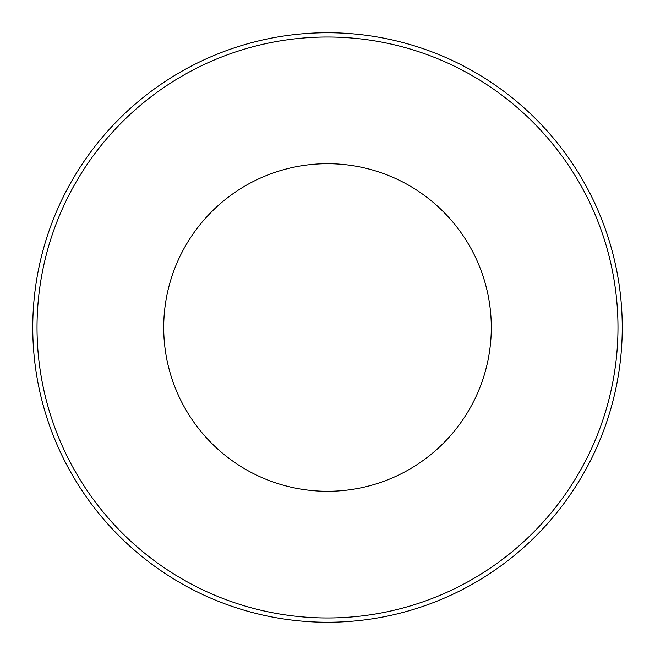 <?xml version="1.0" encoding="UTF-8"?>
<svg xmlns="http://www.w3.org/2000/svg" width="655" height="655" viewBox="0 0 655 655"><rect width="100%" height="100%" fill="white"/><g stroke="black" fill="none" stroke-linecap="round" stroke-linejoin="round"><path stroke-width="0.98" d="M327.5 32.75A294.75 294.75 0 0 1 622.25 327.5A294.75 294.75 0 0 1 327.5 622.25A294.75 294.75 0 0 1 32.75 327.5A294.75 294.75 0 0 1 327.5 32.75A294.75 294.75 0 0 1 622.25 327.5A294.75 294.75 0 0 1 327.5 622.25M327.5 491.291A163.791 163.791 0 0 1 163.709 327.5A163.791 163.791 0 0 1 327.5 163.709A163.791 163.791 0 0 1 491.291 327.5A163.791 163.791 0 0 1 327.5 491.291M327.5 37.024A290.476 290.476 0 0 1 617.976 327.5A290.476 290.476 0 0 1 327.5 617.976A290.476 290.476 0 0 1 37.024 327.5A290.476 290.476 0 0 1 327.5 37.024"/></g></svg>
